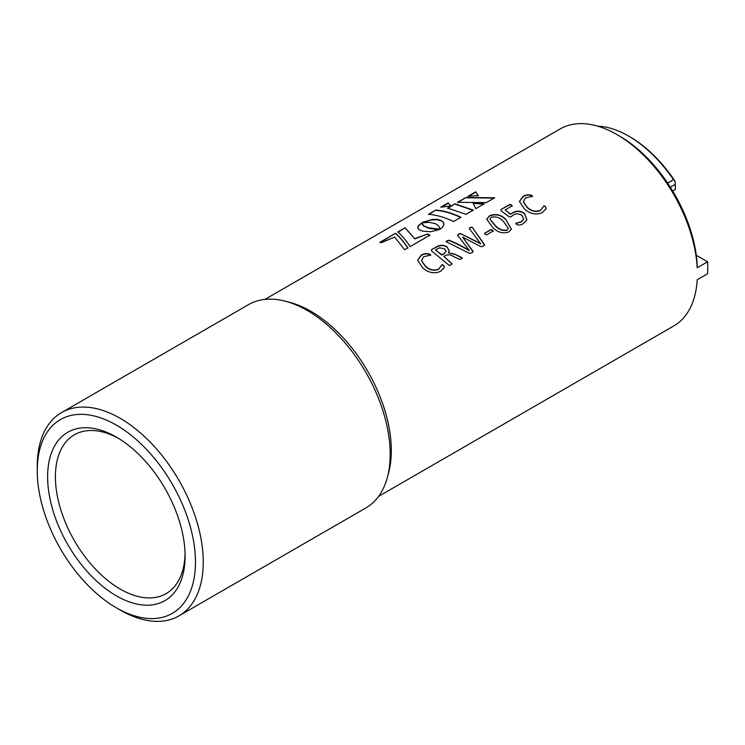 <?xml version="1.0" encoding="UTF-8"?>
<svg xmlns="http://www.w3.org/2000/svg" width="745" height="745" viewBox="0 0 745 745"><rect width="100%" height="100%" fill="white"/><g stroke="black" fill="none" stroke-linecap="round" stroke-linejoin="round"><path stroke-width="1.12" d="M667.678 183.112L673.517 179.731L675.035 181.212L675.324 184.266L670.323 187.153M672.716 191.018L675.324 189.509L675.324 184.266M378.609 496.366L673.825 325.919A113.715 65.653 -120 0 0 697.208 279.757L707.582 273.769A113.715 65.653 -120 0 0 707.75 267.874L707.75 264.885A110.046 63.539 60 0 0 707.703 261.858L696.286 255.265M707.75 267.874A113.715 65.653 -120 0 0 707.582 261.784L697.208 267.781A113.715 65.653 -120 0 0 616.972 134.594A113.715 65.653 -120 0 0 560.11 128.959L264.894 299.406M673.517 179.731A103.63 59.833 -120 0 0 628.64 136.093L628.64 136.093A103.63 59.833 -120 0 0 597.564 126.138M628.64 136.093L629.935 136.838A101.795 58.771 60 0 1 675.035 181.212M616.972 134.594A113.715 65.653 -120 0 0 616.962 134.594L619.561 136.093A110.046 63.539 60 0 1 697.199 264.782L697.208 267.781M120.252 610.062L116.36 607.818L120.252 610.062A117.384 67.767 60 0 0 178.94 615.873A117.384 67.767 60 0 0 196.931 521.817A117.384 67.767 60 0 0 120.252 418.373A117.384 67.767 60 0 0 61.565 412.562A117.384 67.767 60 0 0 37.25 466.296L37.25 470.793A111.88 64.591 -120 0 0 116.36 607.818L116.36 607.818A111.88 64.591 -120 0 0 195.469 562.14A111.88 64.591 -120 0 0 116.36 425.116A111.88 64.591 -120 0 0 37.25 470.793M116.36 437.091L116.36 437.091A97.204 56.126 60 0 1 185.095 556.152A97.204 56.126 60 0 1 116.36 595.832A97.204 56.126 60 0 1 47.624 476.781A97.204 56.126 60 0 1 116.36 437.091L116.36 437.091M118.334 438.265A91.71 52.942 -120 0 0 74.398 434.801A91.71 52.942 -120 0 0 60.345 508.286A91.71 52.942 -120 0 0 120.252 589.099A91.71 52.942 -120 0 0 166.107 593.635A91.71 52.942 -120 0 0 185.067 553.852M178.94 615.873L365.879 507.941A117.384 67.767 -120 0 0 387.242 477.834A117.384 67.767 -120 0 0 307.191 310.442A117.384 67.767 -120 0 0 285.26 301.194A117.384 67.767 -120 0 0 248.504 304.63L61.565 412.562M387.242 477.834L388.443 473.457A113.715 65.653 -120 0 0 310.898 311.298A113.715 65.653 -120 0 0 289.647 302.34L285.26 301.194M422.834 222.336L432.268 219.468L437.026 219.328L441.049 220.306L443.415 222.243L443.899 224.711L442.465 227.309L440.127 229.115L438.749 225.996L435.443 223.649L428.952 222.317L421.912 222.857L423.896 221.824M443.89 223.435L443.955 224.068M414.881 238.596L427.397 234.023L429.884 235.178L410.132 246.576C405.69 239.955 401.592 235.085 397.83 231.965L405.103 227.765L414.918 238.912L427.397 234.023M381.738 242.516L379.866 242.339L395.548 233.287C399.311 236.398 403.408 241.268 407.85 247.889L404.665 249.733L394.645 237.096L381.738 242.516M447.633 208.06L454.962 203.832L473.289 210.118L465.96 214.346L447.633 208.06M475.757 191.819L478.234 195.618L468.084 196.252L475.757 191.819L478.29 195.944M494.615 197.798L486.308 202.593L457.542 202.333L466.007 197.453L494.615 197.798M484.101 203.869L475.822 208.647L473.066 203.078L484.101 203.869M428.273 227.793L439.913 229.19L438.973 229.73L430.638 231.76L422.359 231.099L419.072 229.683L417.721 227.849L418.29 225.754L421.679 222.96L423.896 225.921L429.39 228.082M417.787 228.175L418.373 226.08L421.698 223.072M448.257 202.864L450.706 205.946L440.742 207.203L448.257 202.864L450.79 206.281M428.477 214.281L435.834 210.034C443.852 210.695 452.196 213.107 460.885 217.27L453.537 221.516C444.849 217.354 436.496 214.942 428.477 214.281M430.591 255.265L429.94 254.185C426.81 253.188 423.896 253.533 421.195 255.228L417.591 260.228L422.648 267.818C428.384 272.81 434.307 274.002 440.425 271.404L444.281 267.604L443.675 265.425L442.158 264.615L438.637 269.113C433.935 270.882 429.52 269.858 425.376 266.058L421.568 260.629L423.477 256.801L430.722 255.013M447.251 247.005C444.327 245.077 441.161 244.798 437.771 246.167L431.467 249.659L431.551 250.925L449.077 265.295L450.958 264.903L451.926 263.637L443.834 256.41L445.501 255.451C447.847 254.39 450.334 254.641 452.941 256.196L459.181 259.251L461.192 258.999L462.124 257.761L454.832 254.194L448.378 252.788L449.282 250.804L447.214 247.275C444.299 245.356 441.142 245.077 437.753 246.455L437.771 246.167M462.263 258.133L454.832 254.194M452.038 263.991L443.834 256.41M437.753 246.455L431.467 249.659L431.551 250.925M480.832 243.643L460.512 233.604L458.538 234.032L457.616 235.271L469.266 250.32C461.369 245.776 454.618 242.404 449.012 240.197L446.022 241.482L446.832 242.041L469.397 253.3L471.874 252.825L473.001 251.223L462.598 237.096L480.897 246.66L483.328 246.213L484.492 244.583L472.283 227.365L470.142 227.327L469.303 228.501L480.767 243.885L460.512 233.604M484.604 245.179L472.283 227.365M473.149 251.819L462.598 237.096M493.032 231.192L492.575 230.047L491.076 229.535L484.716 233.204L485.135 234.34L486.671 234.861L493.227 230.941M492.966 231.444L492.519 230.298L491.02 229.795L484.511 233.464M505.892 219.347C500.975 214.597 495.509 213.424 489.484 215.808L486.671 219.198L492.529 227.178C497.353 232.3 502.735 233.902 508.677 232.002L511.405 229.05L505.836 219.607C500.947 214.877 495.49 213.703 489.465 216.097L489.484 215.808M512.066 206.02L511.452 204.903L509.738 204.465L500.947 209.55L501.003 210.742L508.891 216.618L510.614 216.925L513.258 215.156C515.726 213.312 518.632 213.405 521.956 215.426L523.698 219.114L521.453 221.712L515.894 223.276L516.406 224.394C518.771 225.456 521.137 225.139 523.484 223.444L526.892 219.915L524.554 213.536C520.69 210.695 516.76 210.425 512.774 212.725L510.651 214.094L505.166 209.997L512.215 205.741M523.661 219.235L521.37 221.954L515.773 223.472M512.038 206.3L511.424 205.182L509.72 204.754L500.947 209.55L501.003 210.742M532.433 196.466L531.781 195.386C528.652 194.389 525.737 194.734 523.037 196.429L519.442 201.429L524.489 209.019C530.226 214.011 536.149 215.203 542.267 212.604L546.122 208.805L545.526 206.626L543.999 205.816L540.479 210.314C535.785 212.083 531.362 211.058 527.218 207.259L523.418 201.83L525.318 198.002L532.573 196.214M428.58 214.616L435.834 210.034M435.937 210.369C443.918 211.012 452.243 213.424 460.913 217.587M441.683 207.054L448.36 203.199M421.745 223.398L423.421 225.875L427.192 227.439M427.239 227.765L428.328 228.11M429.437 228.408L435.769 229.386L439.68 229.19M473.112 203.394L484.12 204.177M457.626 202.668L466.007 197.453M466.091 197.779L494.633 198.114M468.158 196.587L475.841 192.154M447.717 208.386L454.962 203.832M455.046 204.158L473.308 210.425M379.969 242.674L395.548 233.287M395.651 233.623C399.385 236.733 403.464 241.594 407.869 248.206M397.932 232.3L405.103 227.765M405.206 228.1L414.918 238.912M427.425 234.34L429.902 235.485M423.979 222.159L431.113 219.989L437.082 219.654L441.86 221.042L443.452 222.559L443.983 224.375M532.405 196.745L531.781 195.386M531.753 195.665C528.633 194.668 525.719 195.022 523.018 196.717L523.037 196.429M523.018 196.717L519.433 201.569M546.085 208.926L545.526 206.626M545.452 206.868L543.999 205.816M543.925 206.067L540.479 210.314M540.404 210.556C535.711 212.325 531.297 211.31 527.171 207.52L527.218 207.259M527.171 207.52L523.4 201.97M526.845 220.026L524.554 213.536M524.489 213.796C520.634 210.956 516.713 210.686 512.728 212.995L512.774 212.725M512.728 212.995L510.651 214.094M510.604 214.355L505.166 209.997M489.465 216.097L486.662 219.356M511.368 229.171L505.836 219.607M508.258 228.426L506.851 230.345C502.326 230.941 498.433 229.376 495.155 225.651L489.94 219.328M506.926 230.103C502.4 230.699 498.498 229.125 495.211 225.381L489.94 219.188L491.337 217.261C495.928 216.274 499.886 217.568 503.21 221.144L508.295 228.305L506.851 230.345M460.485 233.893L458.538 234.032M458.52 234.312L457.588 235.56M447.047 240.663L448.993 240.486C454.59 242.684 461.323 246.046 469.192 250.562L469.266 250.32M447.028 240.952L446.069 241.603M473.084 251.94L472.917 251.456M484.539 245.301L484.418 244.826M472.265 227.653L470.142 227.327M470.123 227.616L469.276 228.79M454.767 254.445L448.378 252.788M449.254 250.953L447.214 247.275M446.013 251.428L444.16 253.728L441.822 255.079L435.369 249.938L439.513 247.796L444.625 248.83L446.05 251.298L444.206 253.468L441.869 254.809L435.369 249.938M430.554 255.544L429.94 254.185M429.902 254.464C426.783 253.468 423.877 253.822 421.176 255.516L421.195 255.228M421.176 255.516L417.582 260.368M444.234 267.725L443.675 265.425M443.601 265.667L442.158 264.615M442.083 264.866L438.637 269.113M438.554 269.355C433.86 271.124 429.455 270.109 425.321 266.319L425.376 266.058M425.321 266.319L421.558 260.769M443.918 223.714L443.983 224.347"/></g></svg>
